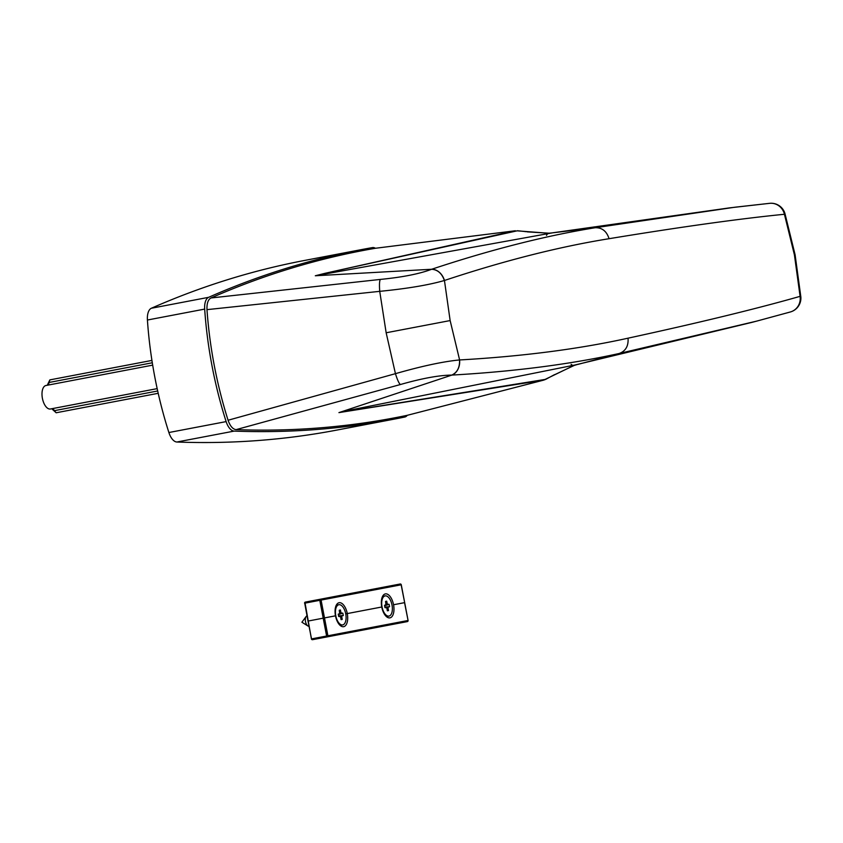 <?xml version="1.0" encoding="UTF-8"?>
<svg xmlns="http://www.w3.org/2000/svg" width="843" height="843" viewBox="0 0 843 843"><rect width="100%" height="100%" fill="white"/><g stroke="black" fill="none" stroke-linecap="round" stroke-linejoin="round"><path stroke-width="1.26" d="M790.249 312.005L756.571 321.151L619.152 353.502C569.984 364.334 514.23 371.531 451.88 375.082L338.928 412.617L543.735 380.109L407.306 415.304L543.63 380.13L574.873 365.019L751.629 322.447M571.09 364.324A9.568 4.046 -112 0 0 573.661 365.514M576.949 364.619L574.304 365.388A9.568 4.046 -112 0 0 574.873 365.019L341.278 411.858M351.078 410.594L545.769 379.329L554.473 374.661M459.54 359.95C459.846 367.443 457.275 372.49 451.806 375.082C438.971 375.251 421.827 378.402 400.383 384.534L236.114 429.624C232.837 429.277 230.16 426.147 228.074 420.246L395.441 373.67C422.006 366.062 443.376 361.489 459.54 359.95L459.604 359.95C522.386 356.378 578.53 349.118 628.046 338.18C628.583 346.073 625.622 351.183 619.152 353.502L577.718 364.45M545.769 379.329L543.861 380.056M800.85 296.957A14.352 2.181 175.3 0 0 800.091 296.346A14.352 13.646 74.2 0 1 790.449 311.942L790.449 311.942A14.352 14.352 0 0 0 800.85 296.957L795.097 254.765L784.917 213.427A14.352 2.181 163.1 0 1 784.433 214.27L794.422 254.892L795.097 254.765M628.046 338.18C699.353 322.679 756.708 308.738 800.091 296.346L794.422 254.892M400.383 384.534C399.013 383.47 397.359 379.845 395.441 373.67L386.157 332.774L450.141 320.572L459.604 359.95A14.352 11.244 86.9 0 1 451.88 375.082M450.141 320.572L444.451 280.477C504.125 260.687 559.004 246.767 609.067 238.706C681.081 226.872 739.532 218.727 784.433 214.27A14.352 13.646 -95.8 0 0 769.733 203.321L734.833 207.23L595.158 227.736C545.463 235.766 490.974 249.602 431.69 269.254L315.314 275.766L552.608 232.816L729.775 207.842M236.114 429.624A2869.035 1412.784 79.2 0 0 407.306 415.304M206.978 309.644L379.729 291.341C407.243 288.633 428.792 285.018 444.387 280.498C441.911 273.417 437.665 269.676 431.627 269.275C419.624 273.849 402.532 277.231 380.33 279.423L211.003 297.969C208.084 299.497 206.746 303.396 206.978 309.644C209.686 347.337 216.714 384.208 228.074 420.246M211.003 297.969A2869.035 1412.784 -100.8 0 1 375.441 248.263L515.147 230.782L324.892 273.343L517.117 230.834L549.752 233.332A9.568 4.046 90.4 0 0 549.088 233.195L527.233 231.867M515.379 230.761L375.441 248.263M380.33 279.423C379.445 280.919 379.245 284.892 379.729 291.341L386.157 332.774M609.067 238.706C606.665 231.182 602.028 227.515 595.158 227.736L552.608 232.816M315.314 275.766L324.892 273.343M769.522 203.342L729.079 207.926M444.387 280.498L444.451 280.477A14.352 11.244 -108.5 0 0 431.69 269.254M546.496 235.376A9.568 4.046 90.4 0 1 548.445 233.321M375.409 248.263A14.352 7.071 79.2 0 0 372.448 247.6A2870.236 1413.374 79.2 0 0 361.478 249.602L304.218 260.519A2870.236 1413.374 79.2 0 0 151.35 308.253A14.352 7.071 79.2 0 0 147.42 320.024A239.191 117.778 79.2 0 0 168.885 432.522A14.352 7.071 79.2 0 0 176.872 442.017A2870.236 1413.374 79.2 0 0 336.578 430.13L393.829 419.203A2870.236 1413.374 79.2 0 0 404.766 417.032A14.352 7.071 -100.8 0 0 407.274 415.314M361.478 249.602A2870.236 1413.374 79.2 0 0 208.611 297.326A14.352 7.071 79.2 0 0 204.68 309.096A239.191 117.778 79.2 0 0 226.135 421.605A14.352 7.071 79.2 0 0 234.122 431.1A2870.236 1413.374 79.2 0 0 393.829 419.203M51.823 408.729A15.543 7.661 -100.8 0 0 52.529 409.466L56.144 412.775L52.824 408.539M158.21 393.302L56.144 412.775M48.346 385.04L49.863 379.887L47.724 384.282A15.543 7.661 -100.8 0 0 47.334 385.24M49.863 379.887L151.93 360.414M152.688 365.135L45.954 385.504A11.96 5.89 79.2 0 0 42.15 396.684A11.96 5.89 79.2 0 0 50.432 408.992L157.177 388.634M386.747 607.677L389.582 606.697L389.118 604.347L387.285 604.125L386.705 601.175L385.557 601.407L385.957 604.989L384.503 605.285L384.966 607.634L386.8 607.856L387.38 610.806L388.528 610.574L387.959 607.624M387.211 609.932L388.528 610.574M386.431 607.339L384.903 607.36L386.8 607.856M385.978 604.989L384.556 605.527L386.126 604.357M386.147 604.515L387.285 604.125M385.715 602.26L386.705 601.175M384.587 605.727L387.675 604.642M384.598 605.78L389.118 604.347M385.082 595.896A10.285 5.069 -100.8 0 1 385.114 595.885A10.285 5.069 -100.8 0 1 392.016 605.042A10.285 5.069 -100.8 0 1 388.971 616.096A10.285 5.069 -100.8 0 1 382.069 606.971A10.285 5.069 -100.8 0 1 385.082 595.896L384.092 596.085A10.285 5.069 -100.8 0 0 384.06 596.085A10.285 5.069 -100.8 0 0 382.048 597.613M388.971 616.096L387.949 616.286A10.285 5.069 -100.8 0 1 385.483 615.622M384.851 607.055L389.582 606.697M384.861 607.118L388.128 606.992M340.477 616.507L343.301 615.527L342.848 613.177L341.004 612.945L340.435 610.005L339.276 610.237L339.676 613.82L338.233 614.115L338.686 616.465L340.53 616.686L341.099 619.637L342.247 619.394L341.678 616.454M340.93 618.762L342.247 619.394M340.151 616.17L338.633 616.191L340.53 616.686M338.275 614.347L339.676 613.82L338.275 614.347M339.866 613.346L341.004 612.945M339.444 611.091L340.435 610.005M338.317 614.558L341.394 613.472M338.328 614.61L342.848 613.177M307.021 615.896A5.258 2.592 79.2 0 0 306.093 616.56A5.258 2.592 79.2 0 0 305.503 621.544A5.258 2.592 79.2 0 0 307.885 625.959A5.258 2.592 79.2 0 0 308.991 626.233M339.845 613.188L339.676 613.82M338.812 604.726A10.285 5.069 -100.8 0 1 338.833 604.716A10.285 5.069 -100.8 0 1 345.735 613.873A10.285 5.069 -100.8 0 1 342.69 624.916A10.285 5.069 -100.8 0 1 335.799 615.801A10.285 5.069 -100.8 0 1 338.812 604.726M335.767 606.444A10.285 5.069 -100.8 0 1 337.79 604.916A10.285 5.069 -100.8 0 1 337.811 604.905L338.833 604.716M342.69 624.916L341.668 625.116A10.285 5.069 -100.8 0 1 339.202 624.442M338.57 615.885L343.301 615.527M338.58 615.948L341.858 615.822M305.356 602.092A0.959 0.959 0 0 0 304.597 603.209L305.356 602.092L400.14 584.009L305.356 602.092A0.959 0.832 79.2 0 0 304.723 603.188L308.001 621.07L335.482 615.822A12.202 6.006 79.2 0 0 339.929 625.221A12.202 6.006 79.2 0 0 346.146 624.779A12.202 6.006 79.2 0 0 347.274 613.578L381.753 607.002A12.202 6.006 -100.8 0 0 386.199 616.391A12.202 6.006 -100.8 0 0 392.427 615.948A12.202 6.006 -100.8 0 0 393.555 604.747L404.672 602.629L401.142 584.8L321.078 600.068L324.492 617.919L335.482 615.822A12.202 6.006 -100.8 0 1 336.157 605.453A12.202 6.006 -100.8 0 1 342.1 603.577A12.202 6.006 -100.8 0 1 347.274 613.578L381.753 607.002A12.202 6.006 79.2 0 1 382.437 596.633A12.202 6.006 79.2 0 1 388.381 594.747A12.202 6.006 79.2 0 1 393.555 604.747L404.545 602.65L408.075 620.48L327.895 635.78L324.492 617.919L308.001 621.07L311.531 638.899A0.959 0.832 -100.8 0 0 312.532 639.679L407.317 621.607L312.532 639.679L311.889 638.836L326.61 636.022L319.803 600.311L305.071 603.124L311.415 638.92A0.959 0.959 0 0 0 312.532 639.679M345.735 613.873L347.274 613.578L345.735 613.873M525.263 231.667A9.568 1.76 -84.1 0 1 525.558 231.572L527.507 231.772M147.42 320.024L204.68 309.096M168.885 432.522L226.135 421.605M176.872 442.017L234.122 431.1M151.35 308.253L208.611 297.326M54.532 410.646L157.683 390.973M152.309 362.775L49.157 382.459M401.142 584.8A0.959 0.832 79.2 0 0 400.14 584.009A0.959 0.959 0 0 1 401.268 584.768L408.075 620.48A0.959 0.959 0 0 1 407.317 621.607A0.959 0.832 -100.8 0 0 407.949 620.511M327.253 636.876A0.959 0.832 -100.8 0 0 327.895 635.78L326.61 636.022L327.253 636.876M319.803 600.311L321.078 600.068A0.959 0.832 79.2 0 0 320.087 599.289L319.803 600.311M574.304 365.388L554.757 374.65M790.449 311.942L756.561 321.151M750.955 322.627L756.571 321.151M784.917 213.427A14.352 14.352 0 0 0 769.733 203.321M551.828 232.942L549.088 233.195M517.412 230.74L525.558 231.572M306.093 616.56L301.91 622.229L307.885 625.959"/></g></svg>
